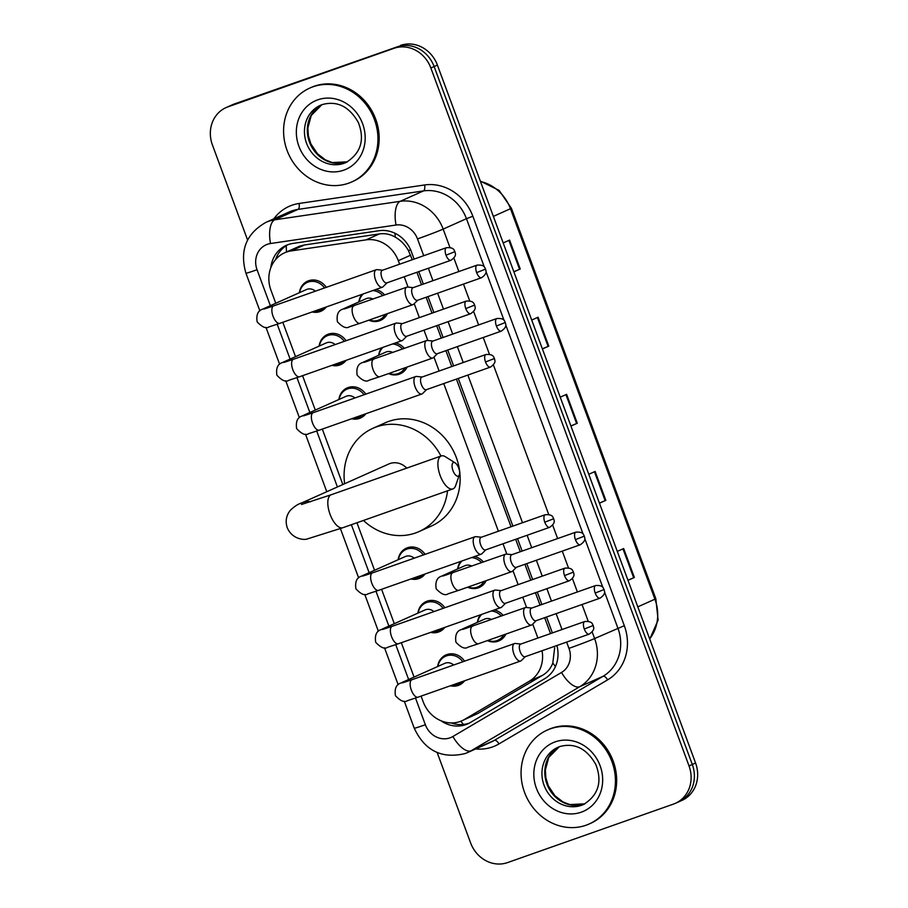 <?xml version="1.0" encoding="UTF-8"?>
<svg xmlns="http://www.w3.org/2000/svg" width="908" height="908" viewBox="0 0 908 908"><rect width="100%" height="100%" fill="white"/><g stroke="black" fill="none" stroke-linecap="round" stroke-linejoin="round"><path stroke-width="1.36" d="M395.513 342.918A16.457 14.812 65.9 0 1 404.389 348.388M407.125 367.048A16.457 14.812 65.9 0 1 400.303 373.79A16.457 14.812 65.9 0 1 399.293 374.198A16.457 14.812 65.9 0 1 388.601 373.585M474.532 556.536A16.457 14.812 65.9 0 1 483.408 562.007M486.155 580.666A16.457 14.812 65.9 0 1 479.322 587.408A16.457 14.812 65.9 0 1 478.312 587.817A16.457 14.812 65.9 0 1 467.62 587.204M494.293 609.938A16.457 14.812 65.9 0 1 503.157 615.408M505.904 634.068A16.457 14.812 65.9 0 1 499.082 640.81A16.457 14.812 65.9 0 1 498.072 641.218A16.457 14.812 65.9 0 1 487.369 640.605M375.764 289.516A16.457 14.812 65.9 0 1 384.629 294.986M387.375 313.646A16.457 14.812 65.9 0 1 380.554 320.388A16.457 14.812 65.9 0 1 379.544 320.796A16.457 14.812 65.9 0 1 368.841 320.184M417.907 613.138A16.457 14.812 65.9 0 1 426.147 601.561A16.457 14.812 65.9 0 1 427.157 601.164A16.457 14.812 65.9 0 1 444.829 607.747M444.886 627.36A16.457 14.812 65.9 0 1 439.574 631.605A16.457 14.812 65.9 0 1 438.564 632.013A16.457 14.812 65.9 0 1 430.664 632.377M437.656 666.54A16.457 14.812 65.9 0 1 445.907 654.963A16.457 14.812 65.9 0 1 446.906 654.566A16.457 14.812 65.9 0 1 464.59 661.16M464.635 680.762A16.457 14.812 65.9 0 1 459.334 685.007A16.457 14.812 65.9 0 1 458.324 685.415A16.457 14.812 65.9 0 1 450.425 685.778M338.888 399.52A16.457 14.812 65.9 0 1 347.128 387.943A16.457 14.812 65.9 0 1 348.139 387.546A16.457 14.812 65.9 0 1 365.81 394.14M365.867 413.742A16.457 14.812 65.9 0 1 360.555 417.986A16.457 14.812 65.9 0 1 359.545 418.395A16.457 14.812 65.9 0 1 351.646 418.758M398.147 559.725A16.457 14.812 65.9 0 1 406.398 548.16A16.457 14.812 65.9 0 1 407.397 547.762A16.457 14.812 65.9 0 1 425.08 554.345M425.126 573.958A16.457 14.812 65.9 0 1 419.825 578.203A16.457 14.812 65.9 0 1 418.815 578.6A16.457 14.812 65.9 0 1 410.915 578.964M319.128 346.118A16.457 14.812 65.9 0 1 327.379 334.541A16.457 14.812 65.9 0 1 328.378 334.144A16.457 14.812 65.9 0 1 346.061 340.727M346.107 360.34A16.457 14.812 65.9 0 1 340.806 364.585A16.457 14.812 65.9 0 1 339.796 364.993A16.457 14.812 65.9 0 1 331.897 365.356M299.379 292.705A16.457 14.812 65.9 0 1 307.619 281.139A16.457 14.812 65.9 0 1 308.629 280.742A16.457 14.812 65.9 0 1 326.301 287.325M326.358 306.938A16.457 14.812 65.9 0 1 321.046 311.183A16.457 14.812 65.9 0 1 320.036 311.58A16.457 14.812 65.9 0 1 312.136 311.943M412.266 259.745L408.452 250.563C405.07 244.717 400.678 240.245 395.275 237.147C390.315 234.23 385.026 233.152 379.385 233.923L304.464 244.967L299.663 246.159L284.579 252.821A30.849 27.773 -114.1 0 0 270.947 290.219L275.771 303.261M399.599 264.217L398.306 260.698A30.849 27.773 -114.1 0 0 366.106 239.86L291.184 250.903A30.849 27.773 -114.1 0 0 286.463 252.061A30.849 27.773 -114.1 0 0 284.579 252.821M550.554 633.58L544.664 617.678M540.033 605.137L535.436 592.708M530.794 580.178L524.915 564.277M520.273 551.735L515.676 539.307M511.045 526.765L456.418 379.101M451.775 366.56L445.896 350.658M441.254 338.116L436.657 325.688M432.015 313.158L426.136 297.256M421.505 284.715L416.908 272.286M421.096 696.118L423.196 701.805A30.849 27.773 -114.1 0 0 462.002 720.736L477.778 713.506L542.644 675.268C547.479 672.351 550.872 668.254 552.802 662.988L554.674 647.801M537.888 638.04L532.724 624.102M526.595 607.531L522.77 597.18M518.128 584.639L512.975 570.701M506.846 554.118L503.009 543.779M498.379 531.237L443.751 383.562M439.109 371.02L433.956 357.082M427.827 340.511L423.991 330.16M419.36 317.618L414.196 303.681M408.067 287.098L404.242 276.758M462.002 720.736A30.849 27.773 -114.1 0 0 464.499 719.442L529.364 681.204A30.849 27.773 -114.1 0 0 542.042 650.752M282.808 322.283L295.531 356.662M302.568 375.696L315.28 410.064M322.317 429.098L342.827 484.543M356.957 522.736L374.55 570.281M381.587 589.303L394.299 623.683M401.336 642.716L414.059 677.084M378.636 355.323A16.457 14.812 65.9 0 1 381.735 347.775M457.655 568.941A16.457 14.812 65.9 0 1 460.753 561.394M477.404 622.343A16.457 14.812 65.9 0 1 480.514 614.795M358.876 301.91A16.457 14.812 65.9 0 1 361.986 294.374M414.105 259.098L411.324 251.561A30.849 27.773 -114.1 0 0 379.124 230.711L292.966 243.412A30.849 27.773 -114.1 0 0 288.245 244.581A30.849 27.773 -114.1 0 0 286.361 245.33A30.849 27.773 -114.1 0 0 270.822 267.69M275.555 259.62A30.849 27.773 65.9 0 1 288.018 244.661M247.578 239.996L212.438 145.008A30.849 27.773 65.9 0 1 226.058 107.598A30.849 27.773 65.9 0 1 227.953 106.849L393.947 48.317A30.849 27.773 65.9 0 1 430.857 67.998L689.024 765.921A30.849 27.773 65.9 0 1 675.404 803.319A30.849 27.773 65.9 0 1 673.509 804.079L507.515 862.6A30.849 27.773 65.9 0 1 470.605 842.919L437.179 752.562M226.058 107.598L232.596 104.681A30.849 27.773 65.9 0 1 234.491 103.921L397.216 46.864A30.849 27.773 65.9 0 1 434.126 66.545L692.293 764.457A30.849 27.773 65.9 0 1 678.673 801.866A30.849 27.773 65.9 0 0 692.293 764.457L434.126 66.545A30.849 27.773 65.9 0 0 397.216 46.864L231.222 105.385L393.947 48.317M229.327 106.134A30.849 27.773 65.9 0 1 231.222 105.385A30.849 27.773 65.9 0 0 229.327 106.134M552.393 632.933L546.514 617.031M541.872 604.49L537.275 592.061M532.644 579.52L526.754 563.63M522.123 551.088L517.526 538.66M512.884 526.118L458.256 378.443M453.614 365.901L447.735 350.011M443.104 337.47L438.507 325.041M433.865 312.5L427.986 296.61M423.344 284.068L418.747 271.64M441.016 720.77A30.849 27.773 -114.1 0 0 467.711 723.88A30.849 27.773 -114.1 0 0 470.208 722.586L544.811 678.616A30.849 27.773 -114.1 0 0 556.888 645.52M469.322 723.086A30.849 27.773 65.9 0 1 451.208 722.927M400.485 45.4A30.849 27.773 65.9 0 1 437.395 65.081L695.562 762.992A30.849 27.773 65.9 0 1 681.942 800.402L675.404 803.319M627.939 580.189L634.363 577.477L627.995 580.326M617.292 551.406L623.66 548.557L634.363 577.477M542.36 348.831L548.784 346.13L542.416 348.967M531.713 320.047L538.081 317.21L548.784 346.13M513.837 271.719L520.25 269.006L513.883 271.855M503.191 242.935L509.558 240.087L520.25 269.006M599.416 503.066L605.829 500.365L599.462 503.202M588.77 474.294L595.137 471.445L605.829 500.365M570.894 425.954L577.306 423.241L570.939 426.09M560.247 397.171L566.603 394.322L577.306 423.241M348.593 183.2A51.415 46.297 65.9 0 1 287.757 152.158A51.415 46.297 65.9 0 1 309.787 88.065A51.415 46.297 65.9 0 1 312.931 86.805A51.415 46.297 65.9 0 1 373.767 117.847A51.415 46.297 65.9 0 1 351.748 181.952A51.415 46.297 65.9 0 1 348.593 183.2M309.787 88.065L311.013 87.52A51.415 46.297 65.9 0 1 314.157 86.26A51.415 46.297 65.9 0 1 374.993 117.302A51.415 46.297 65.9 0 1 352.974 181.396L351.748 181.952M452.979 470.628A7.196 3.121 70.6 0 0 459.357 474.793A7.196 3.121 70.6 0 0 458.699 468.074A7.196 3.121 70.6 0 0 455.158 462.898A7.196 3.121 70.6 0 0 452.252 464.113A7.196 3.121 70.6 0 0 452.979 470.628M459.357 474.793L455.646 485.655A17.479 7.593 -109.4 0 1 452.91 488.913A17.479 7.593 -109.4 0 1 440.153 475.531A17.479 7.593 -109.4 0 1 441.288 455.941A17.479 7.593 -109.4 0 1 445.453 456.769L455.158 462.898M406.739 468.119A17.479 15.742 -114.1 0 0 389.918 463.545A17.479 15.742 -114.1 0 0 388.84 463.977L301.978 502.805C297.915 504.065 293.965 506.664 290.095 510.58C286.145 515.767 285.203 521.487 287.269 527.752C292.297 539.715 304.872 540.101 307.176 538.977L342.827 527.73L452.91 488.913M447.519 490.819A56.557 50.916 65.9 0 1 419.053 531.566A56.557 50.916 65.9 0 1 415.592 532.951A56.557 50.916 65.9 0 1 363.45 520.454M344.631 483.737A56.557 50.916 65.9 0 1 372.904 428.304A56.557 50.916 65.9 0 1 376.366 426.919A56.557 50.916 65.9 0 1 440.97 456.054M372.904 428.304L385.162 422.822A56.557 50.916 65.9 0 1 388.624 421.437A56.557 50.916 65.9 0 1 455.544 455.578A56.557 50.916 65.9 0 1 431.311 526.095L419.053 531.566M586.08 825.213A51.415 46.297 65.9 0 1 525.244 794.171A51.415 46.297 65.9 0 1 547.263 730.066A51.415 46.297 65.9 0 1 550.418 728.818A51.415 46.297 65.9 0 1 611.254 759.86A51.415 46.297 65.9 0 1 589.224 823.953A51.415 46.297 65.9 0 1 586.08 825.213M547.263 730.066L548.489 729.521A51.415 46.297 65.9 0 1 551.644 728.261A51.415 46.297 65.9 0 1 612.48 759.304A51.415 46.297 65.9 0 1 590.45 823.408L589.224 823.953M264.16 309.015L273.649 305.894A9.25 4.018 70.6 0 0 273.047 316.268A9.25 4.018 70.6 0 0 273.263 316.801A9.25 4.018 70.6 0 0 279.8 323.35L269.097 326.857C266.237 328.934 262.253 327.266 257.146 321.852C255.137 308.527 264.364 309.424 263.649 308.675L306.473 289.538A9.25 8.331 65.9 0 1 307.04 289.312A9.25 8.331 65.9 0 1 315.371 291.184M323.725 307.857A15.425 13.892 65.9 0 1 319.809 310.604A15.425 13.892 65.9 0 1 318.867 310.99A15.425 13.892 65.9 0 1 313.078 311.614M299.595 292.614A15.425 13.892 65.9 0 1 307.222 282.445A15.425 13.892 65.9 0 1 308.164 282.07A15.425 13.892 65.9 0 1 324.531 287.95M382.597 270.209L377.047 269.642A9.25 4.018 70.6 0 0 376.218 269.733A9.25 4.018 70.6 0 0 376.094 269.778A9.25 4.018 70.6 0 0 375.617 280.107A9.25 4.018 70.6 0 0 382.381 287.189A9.25 4.018 70.6 0 0 382.506 287.132A9.25 4.018 70.6 0 0 383.074 286.735L387.046 282.819M446.452 247.702C454.704 247.158 454 250.71 454.942 251.686L446.021 255.193A6.685 2.906 70.6 0 1 446.452 247.702L382.325 270.3A6.685 2.906 70.6 0 0 382.223 270.346A6.685 2.906 70.6 0 0 381.882 277.791A6.685 2.906 70.6 0 0 386.763 282.91A6.685 2.906 70.6 0 0 386.865 282.876M283.92 362.428L293.409 359.296A9.25 4.018 70.6 0 0 292.807 369.669A9.25 4.018 70.6 0 0 293.012 370.203A9.25 4.018 70.6 0 0 299.561 376.752L288.858 380.27C285.986 382.336 282.002 380.668 276.906 375.254C274.897 361.929 284.125 362.825 283.398 362.076L326.222 342.94A9.25 8.331 65.9 0 1 326.789 342.713A9.25 8.331 65.9 0 1 335.131 344.586M343.485 361.271A15.425 13.892 65.9 0 1 339.569 364.017A15.425 13.892 65.9 0 1 338.616 364.392A15.425 13.892 65.9 0 1 332.839 365.016M319.355 346.016A15.425 13.892 65.9 0 1 326.971 335.846A15.425 13.892 65.9 0 1 327.924 335.472A15.425 13.892 65.9 0 1 344.291 341.351M402.358 323.611L396.796 323.044A9.25 4.018 70.6 0 0 395.979 323.135A9.25 4.018 70.6 0 0 395.843 323.191A9.25 4.018 70.6 0 0 395.377 333.508A9.25 4.018 70.6 0 0 402.131 340.591A9.25 4.018 70.6 0 0 402.267 340.534A9.25 4.018 70.6 0 0 402.834 340.148L406.795 336.221M466.201 301.104C474.453 300.559 473.749 304.112 474.691 305.088L465.77 308.595A6.685 2.906 70.6 0 1 466.201 301.104L402.074 323.713A6.685 2.906 70.6 0 0 401.983 323.747A6.685 2.906 70.6 0 0 401.642 331.204A6.685 2.906 70.6 0 0 406.523 336.323A6.685 2.906 70.6 0 0 406.614 336.278M303.669 415.83L313.158 412.697A9.25 4.018 70.6 0 0 312.556 423.071A9.25 4.018 70.6 0 0 312.772 423.616A9.25 4.018 70.6 0 0 319.31 430.154L308.606 433.672C305.746 435.738 301.762 434.069 296.655 428.655C294.646 415.331 303.874 416.227 303.159 415.489L345.982 396.342A9.25 8.331 65.9 0 1 346.55 396.115A9.25 8.331 65.9 0 1 354.88 397.988M363.234 414.672A15.425 13.892 65.9 0 1 359.318 417.419A15.425 13.892 65.9 0 1 358.376 417.794A15.425 13.892 65.9 0 1 352.588 418.429M339.104 399.418A15.425 13.892 65.9 0 1 346.731 389.248A15.425 13.892 65.9 0 1 347.673 388.874A15.425 13.892 65.9 0 1 364.04 394.764M422.106 377.013L416.556 376.445A9.25 4.018 70.6 0 0 415.728 376.536A9.25 4.018 70.6 0 0 415.603 376.593A9.25 4.018 70.6 0 0 415.126 386.91A9.25 4.018 70.6 0 0 421.891 393.993A9.25 4.018 70.6 0 0 422.016 393.947A9.25 4.018 70.6 0 0 422.583 393.55L426.556 389.623M485.962 354.506C494.213 353.961 493.509 357.514 494.451 358.49L485.53 361.997A6.685 2.906 70.6 0 1 485.962 354.506L421.834 377.115A6.685 2.906 70.6 0 0 421.732 377.149A6.685 2.906 70.6 0 0 421.391 384.606A6.685 2.906 70.6 0 0 426.272 389.725A6.685 2.906 70.6 0 0 426.374 389.68M362.939 576.035L372.428 572.914A9.25 4.018 70.6 0 0 371.826 583.288A9.25 4.018 70.6 0 0 372.03 583.821A9.25 4.018 70.6 0 0 378.579 590.37L367.876 593.877C365.005 595.954 361.021 594.286 355.925 588.872C353.916 575.547 363.143 576.444 362.417 575.695L405.24 556.559A9.25 8.331 65.9 0 1 405.808 556.332A9.25 8.331 65.9 0 1 414.15 558.204M422.504 574.889A15.425 13.892 65.9 0 1 418.588 577.624A15.425 13.892 65.9 0 1 417.635 578.01A15.425 13.892 65.9 0 1 411.857 578.634M398.374 559.634A15.425 13.892 65.9 0 1 406.001 549.465A15.425 13.892 65.9 0 1 406.943 549.09A15.425 13.892 65.9 0 1 423.31 554.97M481.376 537.23L475.815 536.662A9.25 4.018 70.6 0 0 474.998 536.753A9.25 4.018 70.6 0 0 474.861 536.798A9.25 4.018 70.6 0 0 474.396 547.127A9.25 4.018 70.6 0 0 481.149 554.209A9.25 4.018 70.6 0 0 481.285 554.152A9.25 4.018 70.6 0 0 481.853 553.766L485.814 549.839M545.22 514.722C553.471 514.178 552.768 517.73 553.71 518.706L544.789 522.214A6.685 2.906 70.6 0 1 545.22 514.722L481.092 537.332A6.685 2.906 70.6 0 0 481.002 537.366A6.685 2.906 70.6 0 0 480.661 544.823A6.685 2.906 70.6 0 0 485.542 549.93A6.685 2.906 70.6 0 0 485.632 549.896M382.688 629.448L392.177 626.316A9.25 4.018 70.6 0 0 391.575 636.69A9.25 4.018 70.6 0 0 391.791 637.223A9.25 4.018 70.6 0 0 398.328 643.772L387.625 647.29C384.765 649.356 380.781 647.688 375.674 642.274C373.676 628.949 382.892 629.846 382.177 629.096L425.001 609.96A9.25 8.331 65.9 0 1 425.568 609.733A9.25 8.331 65.9 0 1 433.911 611.606M442.253 628.291A15.425 13.892 65.9 0 1 438.337 631.037A15.425 13.892 65.9 0 1 437.395 631.412A15.425 13.892 65.9 0 1 431.606 632.036M418.123 613.036A15.425 13.892 65.9 0 1 425.75 602.867A15.425 13.892 65.9 0 1 426.692 602.492A15.425 13.892 65.9 0 1 443.059 608.371M501.125 590.631L495.575 590.064A9.25 4.018 70.6 0 0 494.746 590.155A9.25 4.018 70.6 0 0 494.622 590.211A9.25 4.018 70.6 0 0 494.156 600.529A9.25 4.018 70.6 0 0 500.91 607.611A9.25 4.018 70.6 0 0 501.034 607.554A9.25 4.018 70.6 0 0 501.602 607.168L505.574 603.241M564.98 568.124C573.232 567.579 572.528 571.132 573.47 572.108L564.549 575.615A6.685 2.906 70.6 0 1 564.98 568.124L500.853 590.733A6.685 2.906 70.6 0 0 500.751 590.768A6.685 2.906 70.6 0 0 500.41 598.224A6.685 2.906 70.6 0 0 505.291 603.343A6.685 2.906 70.6 0 0 505.393 603.298M402.448 682.85L411.937 679.717A9.25 4.018 70.6 0 0 411.335 690.091A9.25 4.018 70.6 0 0 411.54 690.636A9.25 4.018 70.6 0 0 418.089 697.174L407.386 700.692C404.514 702.769 400.53 701.09 395.434 695.687C393.425 682.351 402.653 683.259 401.926 682.51L444.75 663.362A9.25 8.331 65.9 0 1 445.317 663.135A9.25 8.331 65.9 0 1 453.659 665.008M462.013 681.692A15.425 13.892 65.9 0 1 458.097 684.439A15.425 13.892 65.9 0 1 457.144 684.814A15.425 13.892 65.9 0 1 451.367 685.449M437.883 666.438A15.425 13.892 65.9 0 1 445.51 656.268A15.425 13.892 65.9 0 1 446.452 655.894A15.425 13.892 65.9 0 1 462.819 661.784M520.886 644.033L515.324 643.466A9.25 4.018 70.6 0 0 514.507 643.556A9.25 4.018 70.6 0 0 514.371 643.613A9.25 4.018 70.6 0 0 513.905 653.93A9.25 4.018 70.6 0 0 520.659 661.013A9.25 4.018 70.6 0 0 520.795 660.967A9.25 4.018 70.6 0 0 521.362 660.57L525.323 656.643M584.729 621.526C592.981 620.981 592.277 624.534 593.219 625.51L584.298 629.017A6.685 2.906 70.6 0 1 584.729 621.526L520.602 644.135A6.685 2.906 70.6 0 0 520.511 644.169A6.685 2.906 70.6 0 0 520.171 651.626A6.685 2.906 70.6 0 0 525.051 656.745A6.685 2.906 70.6 0 0 525.142 656.7M354.052 305.78A9.25 4.018 70.6 0 0 353.916 305.814A9.25 4.018 70.6 0 0 353.779 305.871A9.25 4.018 70.6 0 0 353.518 316.733A9.25 4.018 70.6 0 0 360.067 323.282L349.364 326.789C346.493 328.866 342.509 327.198 337.413 321.784C335.404 308.448 344.631 309.356 343.905 308.606L365.969 298.743A9.25 8.331 65.9 0 1 366.537 298.516A9.25 8.331 65.9 0 1 373.018 299.084M413.231 287.632L407.681 287.064A9.25 4.018 70.6 0 0 406.852 287.155A9.25 4.018 70.6 0 0 406.727 287.212A9.25 4.018 70.6 0 0 406.205 297.37A9.25 4.018 70.6 0 0 413.015 304.611A9.25 4.018 70.6 0 0 413.14 304.555A9.25 4.018 70.6 0 0 413.707 304.169L417.68 300.242M385.23 314.406A15.425 13.892 65.9 0 1 379.317 319.82A15.425 13.892 65.9 0 1 378.364 320.195A15.425 13.892 65.9 0 1 369.295 320.025M359.103 301.819A15.425 13.892 65.9 0 1 363.314 293.908M477.086 265.125C485.337 264.58 484.634 268.132 485.576 269.108L476.655 272.616A6.685 2.906 70.6 0 1 477.086 265.125L412.958 287.734A6.685 2.906 70.6 0 0 412.856 287.768A6.685 2.906 70.6 0 0 412.516 295.225A6.685 2.906 70.6 0 0 417.396 300.332A6.685 2.906 70.6 0 0 417.498 300.298M372.757 290.583A15.425 13.892 65.9 0 1 382.813 295.633M373.801 359.182A9.25 4.018 70.6 0 0 373.665 359.228A9.25 4.018 70.6 0 0 373.529 359.273A9.25 4.018 70.6 0 0 373.279 370.135A9.25 4.018 70.6 0 0 379.816 376.684L369.113 380.191C366.253 382.268 362.269 380.6 357.162 375.186C355.153 361.861 364.38 362.757 363.665 362.008L385.73 352.145A9.25 8.331 65.9 0 1 386.297 351.918A9.25 8.331 65.9 0 1 392.767 352.486M432.991 341.033L427.43 340.466A9.25 4.018 70.6 0 0 426.612 340.557A9.25 4.018 70.6 0 0 426.476 340.614A9.25 4.018 70.6 0 0 425.954 350.772A9.25 4.018 70.6 0 0 432.764 358.013A9.25 4.018 70.6 0 0 432.9 357.968A9.25 4.018 70.6 0 0 433.468 357.57L437.429 353.643M404.991 367.808A15.425 13.892 65.9 0 1 399.066 373.222A15.425 13.892 65.9 0 1 398.124 373.597A15.425 13.892 65.9 0 1 389.055 373.426M378.852 355.221A15.425 13.892 65.9 0 1 383.062 347.31M496.835 318.526C505.086 317.982 504.383 321.534 505.325 322.51L496.404 326.017A6.685 2.906 70.6 0 1 496.835 318.526L432.707 341.136A6.685 2.906 70.6 0 0 432.617 341.17A6.685 2.906 70.6 0 0 432.276 348.627A6.685 2.906 70.6 0 0 437.157 353.745A6.685 2.906 70.6 0 0 437.247 353.7M392.506 343.984A15.425 13.892 65.9 0 1 402.573 349.035M452.82 572.8A9.25 4.018 70.6 0 0 452.683 572.835A9.25 4.018 70.6 0 0 452.547 572.891A9.25 4.018 70.6 0 0 452.298 583.753A9.25 4.018 70.6 0 0 458.835 590.302L448.132 593.809C445.272 595.886 441.288 594.218 436.18 588.804C434.172 575.468 443.399 576.376 442.684 575.627L464.748 565.763A9.25 8.331 65.9 0 1 465.316 565.536A9.25 8.331 65.9 0 1 471.785 566.104M512.01 554.652L506.46 554.084A9.25 4.018 70.6 0 0 505.631 554.175A9.25 4.018 70.6 0 0 505.495 554.232A9.25 4.018 70.6 0 0 504.973 564.39A9.25 4.018 70.6 0 0 511.783 571.631A9.25 4.018 70.6 0 0 511.919 571.575A9.25 4.018 70.6 0 0 512.487 571.189L516.448 567.262M484.009 581.426A15.425 13.892 65.9 0 1 478.085 586.84A15.425 13.892 65.9 0 1 477.143 587.215A15.425 13.892 65.9 0 1 468.074 587.045M457.87 568.839A15.425 13.892 65.9 0 1 462.081 560.928M575.854 532.145C584.105 531.6 583.401 535.153 584.355 536.129L575.422 539.636A6.685 2.906 70.6 0 1 575.854 532.145L511.726 554.754A6.685 2.906 70.6 0 0 511.635 554.788A6.685 2.906 70.6 0 0 511.295 562.245A6.685 2.906 70.6 0 0 516.175 567.364A6.685 2.906 70.6 0 0 516.266 567.318M471.524 557.603A15.425 13.892 65.9 0 1 481.592 562.654M472.58 626.202A9.25 4.018 70.6 0 0 472.444 626.248A9.25 4.018 70.6 0 0 472.308 626.293A9.25 4.018 70.6 0 0 472.046 637.155A9.25 4.018 70.6 0 0 478.595 643.704L467.892 647.211C465.021 649.288 461.037 647.62 455.941 642.206C453.932 628.881 463.159 629.777 462.433 629.028L484.497 619.165A9.25 8.331 65.9 0 1 485.065 618.938A9.25 8.331 65.9 0 1 491.546 619.506M531.759 608.054L526.209 607.486A9.25 4.018 70.6 0 0 525.391 607.577A9.25 4.018 70.6 0 0 525.255 607.634A9.25 4.018 70.6 0 0 524.733 617.792A9.25 4.018 70.6 0 0 531.543 625.033A9.25 4.018 70.6 0 0 531.668 624.988A9.25 4.018 70.6 0 0 532.236 624.59L536.208 620.663M503.758 634.828A15.425 13.892 65.9 0 1 497.845 640.242A15.425 13.892 65.9 0 1 496.892 640.617A15.425 13.892 65.9 0 1 487.823 640.446M477.631 622.241A15.425 13.892 65.9 0 1 481.842 614.33M595.614 585.546C603.865 585.002 603.162 588.554 604.104 589.53L595.183 593.038A6.685 2.906 70.6 0 1 595.614 585.546L531.486 608.156A6.685 2.906 70.6 0 0 531.384 608.19A6.685 2.906 70.6 0 0 531.044 615.647A6.685 2.906 70.6 0 0 535.924 620.766A6.685 2.906 70.6 0 0 536.026 620.72M491.285 611.005A15.425 13.892 65.9 0 1 501.341 616.055M304.464 244.967L291.184 250.903M463.511 724.448A30.849 13.359 -120.5 0 1 460.81 721.224M410.609 249.802A30.849 0.987 159.7 0 1 408.452 250.563M395.275 237.147A30.849 13.018 -98.4 0 1 395.003 233.265M286.519 251.947A30.849 13.018 -98.4 0 1 286.292 245.682M555.446 666.517A30.849 13.359 -120.5 0 1 552.802 662.988M379.385 233.923L366.106 239.86M410.586 255.205L398.306 260.698M542.644 675.268L529.364 681.204M477.778 713.506L464.499 719.442M423.718 255.716L417.51 238.917A20.566 18.512 -114.1 0 0 396.047 225.025L270.539 243.514A20.566 18.512 -114.1 0 0 267.406 244.297A20.566 18.512 -114.1 0 0 257.055 269.733L270.357 305.678M265.919 222.369A41.132 37.035 65.9 0 1 268.439 221.359A41.132 37.035 65.9 0 1 274.727 219.815L298.017 209.396A41.132 37.035 -114.1 0 0 291.729 210.951A41.132 37.035 -114.1 0 0 289.209 211.961L265.919 222.369C246.125 233.662 239.462 250.608 245.943 273.217A20.566 0.658 -20.3 0 0 257.055 269.733M415.512 698.082L425.364 724.732A20.566 18.512 -114.1 0 0 449.971 737.852A20.566 18.512 -114.1 0 0 452.899 736.49L561.553 672.442A20.566 18.512 -114.1 0 0 568.964 648.357L566.637 642.081M592.186 631.991L594.615 638.551A41.132 37.035 65.9 0 1 579.781 686.698L471.127 750.757A41.132 37.035 65.9 0 1 467.802 752.471L491.092 742.063A41.132 37.035 -114.1 0 0 494.417 740.338L603.071 676.29A41.132 37.035 -114.1 0 0 617.905 628.143L604.524 591.959M273.83 218.839A46.274 41.666 65.9 0 1 291.99 205.219A46.274 41.666 65.9 0 1 299.061 203.471L424.569 184.971A46.274 41.666 65.9 0 1 472.852 216.24L624.318 625.68A46.274 41.666 65.9 0 1 607.622 679.854L498.98 743.913A5.142 2.225 59.5 0 0 494.417 740.338L471.127 750.757A20.566 8.91 -120.5 0 1 452.899 736.49M498.98 743.913A46.274 41.666 65.9 0 1 475.701 748.941M430.857 67.998L437.395 65.081M227.953 106.849L234.491 103.921M689.024 765.921L695.562 762.992M270.539 243.514A20.566 8.683 -98.4 0 1 274.727 219.815L400.224 201.315L423.525 190.907L298.017 209.396A5.142 2.168 81.6 0 0 299.061 203.471M396.047 225.025A20.566 8.683 -98.4 0 1 400.224 201.315A41.132 37.035 65.9 0 1 443.161 229.1L466.451 218.692A41.132 37.035 -114.1 0 0 423.525 190.907A5.142 2.168 81.6 0 0 424.569 184.971M561.553 672.442A20.566 8.91 -120.5 0 0 579.781 686.698L603.071 676.29A5.142 2.225 59.5 0 1 607.622 679.854M568.964 648.357A20.566 0.658 -20.3 0 0 594.615 638.551L624.318 625.68M417.51 238.917A20.566 0.658 -20.3 0 0 443.161 229.1L449.937 247.441M453.909 258.167L458.858 271.549M463.489 284.091L469.697 300.843M473.658 311.569L478.607 324.951M483.249 337.492L489.446 354.245M493.419 364.971L548.716 514.461M552.677 525.187L557.625 538.569M562.268 551.111L568.465 567.863M572.437 578.589L577.386 591.971M582.028 604.512L588.225 621.265M602.844 587.419L584.763 538.546M583.084 534.018L505.745 324.939M504.065 320.399L485.984 271.526M484.316 266.997L466.451 218.692L472.852 216.24M277.224 324.247L290.106 359.08M296.984 377.649L309.866 412.493M316.733 431.062L337.413 486.96M351.373 524.711L369.125 572.698M376.003 591.267L388.885 626.1M395.752 644.669L408.634 679.513M562.007 629.539L556.127 613.638M551.485 601.107L546.888 588.679M542.246 576.137L536.367 560.236M531.736 547.694L527.128 535.266M522.497 522.736L467.87 375.061M463.228 362.519L457.348 346.618M452.706 334.087L448.109 321.659M443.479 309.117L437.599 293.216M432.957 280.674L428.36 268.246M467.802 752.471L464.987 753.595C441.663 759.088 424.751 750.621 414.252 728.216A20.566 0.658 -20.3 0 0 425.364 724.732M493.373 216.41L511.397 208.273L655.826 598.712L654.918 599.201L510.489 208.761A41.132 37.035 -114.1 0 0 480.457 181.487M649.663 638.914A41.132 37.035 -114.1 0 0 654.918 599.201L637.802 606.85M576.637 423.537L565.934 394.628M548.103 346.413L537.411 317.505M519.58 269.301L508.889 240.393M605.159 500.649L594.468 471.74M633.682 577.772L622.99 548.863M320.422 105.294L322.261 104.568C337.197 100.516 349.228 106.508 358.354 122.512C364.993 139.889 360.873 153.225 346.005 162.521A31.349 28.216 65.9 0 1 344.087 163.292A31.349 28.216 65.9 0 1 306.995 144.372A31.349 28.216 65.9 0 1 320.422 105.294A31.349 28.216 65.9 0 1 322.17 104.59M343.769 170.171A37.512 33.778 65.9 0 1 298.891 146.245A37.512 33.778 65.9 0 1 317.755 99.835A37.512 33.778 65.9 0 1 362.632 123.772A37.512 33.778 65.9 0 1 343.769 170.171M347.401 161.851A31.349 28.216 65.9 0 1 346.947 162.01A31.349 28.216 65.9 0 1 310.207 143.907A31.349 28.216 65.9 0 1 321.863 104.704L311.262 115.43L307.869 127.983L308.368 135.814L310.888 143.918L317.425 153.702L325.393 159.865L332.237 162.555L347.412 161.84M310.525 501.795A17.479 15.742 -114.1 0 0 303.045 502.374A17.479 15.742 -114.1 0 0 301.978 502.805M301.501 504.485L331.204 494.746A17.479 7.593 70.6 0 0 330.069 514.337A17.479 7.593 70.6 0 0 342.827 527.73M557.909 747.295L559.748 746.569C574.673 742.528 586.716 748.51 595.841 764.525C602.481 781.89 598.361 795.226 583.492 804.533A31.349 28.216 65.9 0 1 581.563 805.294A31.349 28.216 65.9 0 1 544.482 786.373A31.349 28.216 65.9 0 1 557.909 747.295A31.349 28.216 65.9 0 1 559.657 746.592M581.256 812.183A37.512 33.778 65.9 0 1 536.378 788.246A37.512 33.778 65.9 0 1 555.242 741.847A37.512 33.778 65.9 0 1 600.12 765.773A37.512 33.778 65.9 0 1 581.256 812.183M584.877 803.852A31.349 28.216 65.9 0 1 584.434 804.023A31.349 28.216 65.9 0 1 547.683 785.908A31.349 28.216 65.9 0 1 559.339 746.716M263.649 308.675A9.25 8.331 65.9 0 1 264.217 308.448A9.25 8.331 65.9 0 1 267.361 308.039M446.021 255.193A6.685 2.906 70.6 0 0 450.89 260.301L386.763 282.91M283.398 362.076A9.25 8.331 65.9 0 1 283.966 361.849A9.25 8.331 65.9 0 1 287.11 361.441M465.77 308.595A6.685 2.906 70.6 0 0 470.65 313.714L406.523 336.323M303.159 415.489A9.25 8.331 65.9 0 1 303.726 415.262A9.25 8.331 65.9 0 1 306.87 414.854M485.53 361.997A6.685 2.906 70.6 0 0 490.399 367.116L426.272 389.725M362.417 575.695A9.25 8.331 65.9 0 1 362.984 575.468A9.25 8.331 65.9 0 1 366.128 575.059M544.789 522.214A6.685 2.906 70.6 0 0 549.669 527.321L485.542 549.93M382.177 629.096A9.25 8.331 65.9 0 1 382.745 628.881A9.25 8.331 65.9 0 1 385.889 628.461M564.549 575.615A6.685 2.906 70.6 0 0 569.418 580.734L505.291 603.343M401.926 682.51A9.25 8.331 65.9 0 1 402.494 682.283A9.25 8.331 65.9 0 1 405.649 681.874M584.298 629.017A6.685 2.906 70.6 0 0 589.178 634.136L525.051 656.745M343.905 308.606A9.25 8.331 65.9 0 1 344.473 308.38A9.25 8.331 65.9 0 1 347.616 307.971M476.655 272.616A6.685 2.906 70.6 0 0 481.524 277.734L417.396 300.332M413.015 304.611L360.067 323.282A9.25 4.018 70.6 0 0 360.192 323.225M363.665 362.008A9.25 8.331 65.9 0 1 364.233 361.781A9.25 8.331 65.9 0 1 367.377 361.373M496.404 326.017A6.685 2.906 70.6 0 0 501.284 331.136L437.157 353.745M432.764 358.013L379.816 376.684A9.25 4.018 70.6 0 0 379.953 376.627M442.684 575.627A9.25 8.331 65.9 0 1 443.252 575.4A9.25 8.331 65.9 0 1 446.396 574.991M575.422 539.636A6.685 2.906 70.6 0 0 580.303 544.755L516.175 567.364M511.783 571.631L458.835 590.302A9.25 4.018 70.6 0 0 458.971 590.245M462.433 629.028A9.25 8.331 65.9 0 1 463.001 628.801A9.25 8.331 65.9 0 1 466.144 628.393M595.183 593.038A6.685 2.906 70.6 0 0 600.063 598.156L535.924 620.766M531.543 625.033L478.595 643.704A9.25 4.018 70.6 0 0 478.72 643.647M245.943 273.217L259.847 310.82M265.976 327.379L279.607 364.221M285.736 380.781L299.356 417.623M305.485 434.183L326.766 491.716M340.398 528.581L358.626 577.84M364.755 594.4L378.375 631.242M384.504 647.801L398.135 684.643M404.264 701.203L414.252 728.216M655.826 598.712L658.107 620.107L649.753 639.141M480.321 181.112L499.162 190.43L511.397 208.273M331.204 494.746L441.288 455.941M559.362 746.705L548.75 757.442L545.356 769.995L545.856 777.815L548.364 785.931L554.901 795.714L562.881 801.878L569.725 804.567L584.9 803.841M307.222 282.445L312.749 279.97M279.8 323.35L382.381 287.189M319.809 310.604L325.336 308.141M273.649 305.894L376.218 269.733M450.89 260.301C457.711 255.477 454.885 253.162 454.942 251.686M326.971 335.846L332.498 333.384M299.561 376.752L402.131 340.591M339.569 364.017L345.085 361.543M293.409 359.296L395.979 323.135M470.65 313.714C477.46 308.89 474.646 306.564 474.691 305.088M346.731 389.248L352.259 386.785M319.31 430.154L421.891 393.993M359.318 417.419L364.846 414.945M313.158 412.697L415.728 376.536M490.399 367.116C497.221 362.292 494.395 359.965 494.451 358.49M406.001 549.465L411.517 546.991M378.579 590.37L481.149 554.209M418.588 577.624L424.104 575.161M372.428 572.914L474.998 536.753M549.669 527.321C556.479 522.509 553.664 520.182 553.71 518.706M425.75 602.867L431.277 600.404M398.328 643.772L500.91 607.611M438.337 631.037L443.864 628.563M392.177 626.316L494.746 590.155M569.418 580.734C576.24 575.91 573.425 573.584 573.47 572.108M445.51 656.268L451.026 653.805M418.089 697.174L520.659 661.013M458.097 684.439L463.613 681.965M411.937 679.717L514.507 643.556M589.178 634.136C595.989 629.312 593.174 626.985 593.219 625.51M344.427 308.947L406.852 287.155M379.317 319.82L384.833 317.346M481.524 277.734C488.345 272.911 485.53 270.584 485.576 269.108M364.176 362.349L426.612 340.557M399.066 373.222L404.593 370.748M501.284 331.136C508.094 326.312 505.279 323.986 505.325 322.51M443.195 575.967L505.631 554.175M478.085 586.84L483.612 584.366M580.303 544.755C587.124 539.931 584.298 537.604 584.355 536.129M462.955 629.369L525.391 607.577M497.845 640.242L503.361 637.768M600.063 598.156C606.873 593.333 604.058 591.006 604.104 589.53"/></g></svg>
